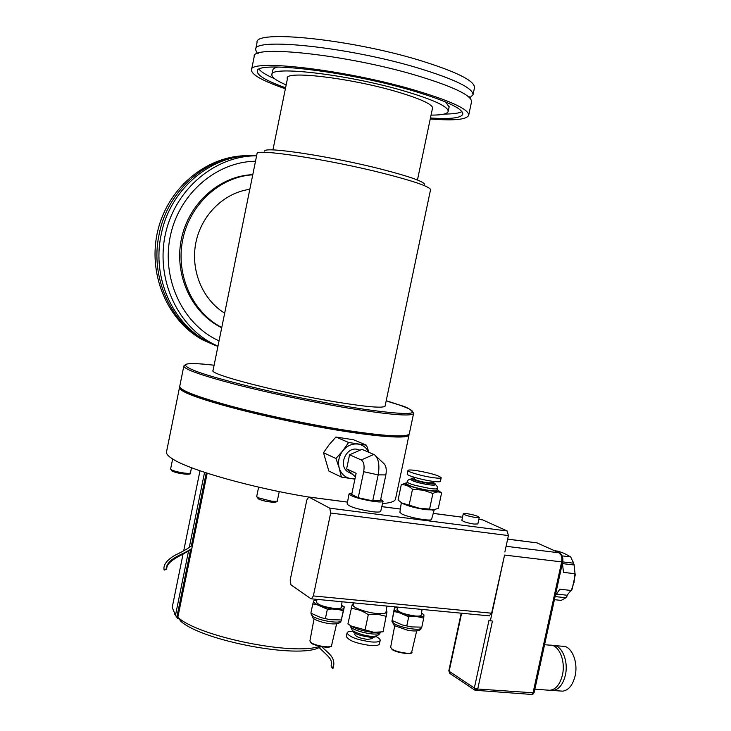 <?xml version="1.0" encoding="UTF-8"?>
<svg xmlns="http://www.w3.org/2000/svg" width="731" height="731" viewBox="0 0 731 731"><rect width="100%" height="100%" fill="white"/><g stroke="black" fill="none" stroke-linecap="round" stroke-linejoin="round"><path stroke-width="1.1" d="M531.51 694.432L534.123 692.568L562.687 561.819C563.345 557.826 562.331 554.884 559.635 553.011L537.011 542.877L507.643 539.094M475.918 690.576L474.949 690.192L474.346 688.017L477.736 689.022L475.918 690.576M476.667 688.867L475.049 690.265L449.748 673.388L448.816 670.839L450.049 673.589M471.477 102.011L471.55 101.7C471.495 95.268 452.992 86.477 416.021 75.32C346.43 54.533 250.888 44.445 254.187 56.689L251.528 69.82M257.367 53.61L255.594 49.726C252.369 37.107 348.002 46.875 417.575 67.873C454.527 79.149 473.012 88.113 473.012 94.756L469.786 97.927M255.411 155.831C212.639 153.199 169.638 188.552 161.03 235.345C152.039 277.844 172.562 323.303 207.312 341.56L217.92 346.448L205.155 340.801C170.506 322.599 150.047 277.314 159.002 234.989C167.509 188.826 209.642 153.757 251.939 155.767M186.807 364.02C191.595 363.206 200.696 363.609 214.101 365.226C199.508 363.563 190.462 363.17 186.962 364.038C183.371 365.116 186.67 367.867 199.271 372.435C218.222 378.923 253.785 387.914 287.466 395.115C314.01 400.716 339.888 405.486 365.089 409.415C396.248 413.728 412.12 414.596 412.713 412.019C413.134 410.009 404.298 406.253 386.206 400.743C400.524 406.134 408.2 405.696 413.627 413.28L412.723 411.964M180.639 388.188C181.27 390.582 190.499 395.444 217.5 403.503C239.402 409.789 269.776 417.09 301.41 423.487C332.623 429.545 359.259 433.647 377.242 435.566C399.181 437.65 406.427 436.645 407.77 435.009M409.058 434.369L408.94 435.146C407.231 439.587 367.081 436.06 312.941 425.844C258.865 415.674 203.574 401.1 186.405 392.922C181.398 390.555 179.104 388.728 179.515 387.439L179.698 387.101M308.573 497.034C252.259 487.869 189.932 470.161 173.009 459.196C168.148 456.208 165.983 453.723 166.54 451.767L179.479 387.658M352.452 631.228C349.217 631.292 347.426 631.849 347.079 632.882C349.098 636.911 357.167 639.927 371.293 641.937C376.648 642.321 379.608 641.809 380.166 640.42C380.367 639.305 378.96 638.008 375.953 636.509M347.061 632.964L346.33 636.427C348.34 640.493 356.408 643.527 370.535 645.528C375.889 645.893 378.85 645.372 379.416 643.965L379.435 643.883M355.12 633.329L354.846 634.618C355.924 636.756 360.2 638.355 367.666 639.415L372.399 638.565M440.446 481.263L440.437 481.309C440.044 481.967 437.284 481.948 432.158 481.236C421.485 479.783 406.235 475.342 407.231 474.017L407.971 470.49M432.926 477.626C422.253 476.155 406.993 471.742 407.98 470.444C408.41 469.795 411.215 469.841 416.414 470.572C430.385 473.03 438.646 475.415 441.195 477.736C440.811 478.376 438.052 478.339 432.926 477.626M352.415 630.597L352.388 630.689C353.859 633.567 359.661 635.732 369.813 637.185C373.669 637.459 375.807 637.103 376.209 636.107L376.227 636.052M431.939 482.798L427.525 482.798C420.042 481.491 415.647 480.212 414.331 478.951L414.66 477.407M552.334 645.446L552.737 645.418C561.627 644.45 568.791 660.998 565.337 675.307C562.971 684.582 558.831 689.644 552.938 690.484L550.434 690.238M560.531 691.005L562.623 691.151C568.563 690.32 572.711 685.285 575.078 676.038C578.523 661.793 571.286 645.29 562.349 646.25L554.829 645.592M434.826 484.735L434.817 484.772C434.534 485.256 432.542 485.247 428.841 484.744C418.68 482.981 412.704 481.236 410.923 479.509L411.178 478.293M432.149 481.839L435.082 483.52C434.799 484.004 432.807 483.995 429.106 483.493C418.945 481.72 412.969 479.975 411.188 478.266L414.532 477.992M350.103 625.343L352.589 626.933C358.428 629.729 365.336 631.557 373.303 632.416L380.458 632.169M352.315 604.135L347.929 623.936L351.319 626.056L373.806 632.288L383.071 631.803L386.982 611.865M436.91 490.428L436.9 490.464C436.535 491.104 434.022 491.113 429.353 490.483C416.506 488.262 408.958 486.042 406.728 483.812L407.14 481.857M547.939 690.137L550.014 690.283C555.907 689.434 560.028 684.371 562.404 675.078C565.858 660.76 558.712 644.194 549.84 645.162L544.577 644.705M353.228 604.427C350.204 606.712 365.692 612.66 377.287 613.583C383.473 614.067 386.407 613.464 386.078 611.774M351.182 608.512C357.139 608.886 362.85 610.952 368.296 614.689L377.616 614.268L386.352 616.352M558.804 579.601L558.292 581.967M555.268 595.792L559.818 589.232L571.286 590.474L574.018 582.516L574.959 573.707L563.5 572.391L562.413 563.089M562.678 561.901L573.497 563.19L570.71 556.921L564.259 553.385L557.808 551.119L554.546 550.717M562.212 555.889L570.71 556.921M437.092 489.578C440.016 491.351 437.695 491.762 430.12 490.821C416.697 489.057 399.272 483.109 406.911 482.972M438.326 490.464L441.597 492.932C439.103 491.46 436.206 491.652 432.898 493.489L423.477 490.227L412.503 489.286C409.095 486.069 405.367 484.516 401.31 484.626L405.55 483.2M317.08 599.374L316.349 601.933C317.656 604.711 323.641 606.894 334.295 608.457C338.617 608.813 340.948 608.457 341.295 607.406L342.053 601.768M397.682 607.095L396.997 609.435C398.477 612.203 404.508 614.387 415.089 615.986C418.918 616.306 420.983 615.995 421.275 615.063L422.043 609.435M353.649 602.883L353.119 604.811C351.666 607.297 366.405 612.669 377.233 613.547C382.642 613.985 385.566 613.556 386.005 612.24L386.014 612.194M433.912 509.918L426.1 509.726C416.195 508.209 408.437 506.172 402.827 503.632L401.474 502.7M441.597 492.932L438.317 508.31L433.154 509.973L429.581 509.068L419.631 508.337L401.968 503.001L398.057 500.013L401.31 484.626M479.262 517.384L477.846 523.953L474.072 524.072C467.182 522.912 463.107 521.651 461.855 520.308L463.253 513.765L467.072 513.655C473.916 514.825 477.983 516.068 479.262 517.384L475.488 517.475C468.598 516.296 464.523 515.053 463.262 513.747M431.582 519.293L431.564 519.357C431.537 521.696 408.547 517.539 401.84 513.975L399.884 512.312L401.328 502.608M402.58 503.449L401.739 502.864M349.034 493.964L347.152 504.052C349.445 506.766 357.623 509.297 371.714 511.627C377.214 512.303 380.221 512.203 380.714 511.334L380.732 511.271M351.958 493.215L349.043 493.918C351.383 496.568 359.689 499.09 373.961 501.484C379.535 502.188 382.569 502.124 383.062 501.283L380.696 499.392M350.14 473.03L347.664 471.723C338.151 465.556 345.955 446.924 357.057 449.245L360.036 450.205M355.394 476.822L346.622 468.863L356.134 473.313L351.702 494.439L358.236 497.72L363.682 471.733C364.65 465.684 363.837 461.764 361.251 459.963L373.824 454.454L374.711 454.956C378.631 458.657 379.791 465.291 378.192 474.867L372.719 500.872L358.236 497.72M348.614 459.333L347.581 464.295L349.573 454.764L361.251 459.963M349.573 454.764L361.982 449.355L373.824 454.454M206.535 476.384L205.987 472.811M183.024 554.217L172.196 607.452L175.504 615.164L188.488 551.338M189.247 547.61L204.561 472.345M474.456 87.894L474.529 87.574C474.565 80.712 456.117 71.583 419.183 60.189C349.628 38.962 253.904 29.514 257.047 42.535L255.658 49.388M249.554 155.73C208.947 154.36 168.879 185.976 158.06 229.589C147.004 273.138 167.061 320.726 202.944 340.016L216.202 345.845M430.248 118.97C454.207 120.88 467.027 119.601 468.717 115.123C468.58 109.093 450.022 100.613 413.024 89.685C343.387 69.308 248.028 58.626 251.464 70.13C251.839 74.918 263.151 81.132 285.382 88.771M256.608 155.822C215.8 155.575 176.217 188.159 165.846 232.175C155.246 276.126 175.577 323.696 211.542 343.058L217.957 346.229M285.593 87.775C266.934 81.086 257.513 75.649 257.312 71.474C254.169 60.591 344.2 70.706 409.972 89.922C445.042 100.266 462.668 108.307 462.833 114.036C461.48 118.002 450.689 119.308 430.458 117.965M444.137 114.054C452.982 114.054 458.931 113.241 461.965 111.615M278.082 67.005C274.746 67.7 272.983 68.751 272.8 70.149L271.914 74.525M431.062 115.105C441.862 115.178 447.582 113.908 448.213 111.295C447.984 106.324 432.734 99.398 402.47 90.507C346.256 74.142 269.373 65.443 271.859 74.772C271.768 77.404 276.537 80.785 286.168 84.906M252.78 174.663C219.702 175.805 188.68 203.319 181.389 239.019C173.914 274.692 191.303 312.484 220.835 327.296L221.712 327.744M252.752 174.819C219.985 176.738 189.704 204.378 182.695 239.805C175.522 275.185 192.637 312.539 221.767 327.488M287.338 79.158L287.182 78.199C285.318 70.505 348.495 77.705 394.722 91.11C419.859 98.457 432.56 104.204 432.825 108.362L432.259 109.376M424.537 184.23C423.139 181.297 408.985 176.345 382.085 169.382C331.801 156.434 263.653 146.099 264.677 151.125M430.513 189.859L430.532 189.539C429.179 186.478 413.865 181.187 384.588 173.649C329.754 159.605 255.512 148.247 257.056 153.62L213.041 370.471C208.07 374.108 280.85 392.986 337.028 402.132C367.337 407.021 383.355 408.346 385.082 406.098L385.109 405.979M407.395 442.593L408.967 435.146L408.455 435.036M395.544 498.88L395.48 499.182C394.831 501.475 390.509 502.946 382.532 503.577M572.985 561.636L574.082 564.634L575.032 573.771M573.744 564.935L562.541 563.61M556.757 594.129L567.11 595.235L567.265 595.774L565.931 597.73L555.094 596.578M570.975 590.438L567.11 595.235M316.916 599.968L313.974 600.599L313.398 602.061L317.355 604.82L312.795 603.916L310.867 613.145L320.818 617.604L330.12 619.687L341.313 619.961L344.347 606.885L341.761 605.423M320.818 617.604L330.12 619.687M397.536 607.589L394.438 607.827L392.099 620.518L402.151 624.886L411.224 626.906L421.796 627.143L423.706 618.179L419.311 617.065L423.879 616.315L423.907 614.826L421.549 613.099M402.151 624.886L411.224 626.906M368.296 614.689L365.016 630.241M574.959 573.707L575.407 574.118L572.099 589.232L571.286 590.474M573.497 563.19L574.082 564.634M554.418 599.685L561.198 600.398L565.931 597.73M317.355 604.82L327.36 609.243L325.414 618.536M313.398 602.061L312.795 603.916M313.974 600.599L316.596 599.996M343.744 608.832L343.259 610.723L338.59 609.563L343.744 608.832L344.164 607.333L341.578 605.323M341.313 619.961L343.259 610.723M323.056 606.904L332.367 608.978L338.59 609.563M332.367 608.978L327.36 609.243M394.448 608.265L394.283 609.727L398.605 612.45L408.711 616.781L406.792 625.809M398.605 612.45L394 611.555L392.099 620.518M394.283 609.727L394 611.555M397.061 607.625L394.438 607.827M422.07 613.4L423.907 614.826M423.879 616.315L423.706 618.179M404.362 614.488L419.311 617.065M413.444 616.516L408.711 616.781M461.626 613.227L449.145 671.268L474.346 688.017L489.002 620.18L492.42 621.14L477.736 689.022L533.063 692.787L561.664 561.883L562.687 561.819M429.581 509.068L432.898 493.489M412.503 489.286L409.196 504.865M490.327 620.939L504.573 555.067L561.664 561.883C562.358 557.406 561.463 554.381 558.987 552.791L506.09 546.295M489.185 615.867L491.625 613.208L504.573 555.067M313.352 595.929L311.452 598.835L310.867 598.671L290.965 584.855L290.189 580.012L306.81 500.004L308.784 496.998L329.763 508.173L330.668 513.025L313.352 595.929L491.625 613.208M330.668 513.025L508.41 535.576L504.865 551.978M433.584 509.955L432.505 510.101M508.41 535.576L507.159 530.971L482.734 519.915L478.832 519.357M375.835 456.007L383.821 463.518C386.096 465.656 386.772 469.457 385.858 474.912L380.422 500.68L372.719 500.872M353.603 453.01L357.971 451.1M347.581 464.295L346.622 468.863M353.036 474.675L349.701 471.659M355.019 478.604L350.907 478.622C345.105 477.581 341.213 474.063 339.23 468.068C337.667 461.882 338.873 456.098 342.857 450.716C347.152 445.627 352.241 443.415 358.135 444.092C362.969 444.96 366.514 447.683 368.771 452.279M354.91 479.143L341.377 477.096L339.23 468.068L335.968 458.483L342.857 450.716L348.614 442.474L366.469 445.206L368.972 452.361M341.377 477.096L328.84 471.029L323.486 452.727L329.169 444.64L335.922 437.037L353.539 439.751L366.469 445.206M335.922 437.037L348.614 442.474M323.486 452.727L335.968 458.483M164.164 570.089L166.074 569.486L166.842 568.088C166.741 565.109 169.948 561.618 176.463 557.634L191.686 549.319M331.28 666.709L331.116 665.868L332.395 667.156L332.861 668.673L331.28 666.709M205.914 475.342L196.219 522.976L196.941 523.487M207.175 473.195L177.843 617.293L180.932 621.387C202.77 640.959 298.769 658.987 319.164 647.52L321.073 646.551M178.702 618.508L177.688 618.426L175.504 615.164M175.577 615.493L177.688 618.426M205.84 474.766L191.321 546.103M190.499 550.114L176.865 617.11M177.843 617.293C198.412 636.591 293.469 655.981 319.794 646.286M259.13 69.308C261.278 72.031 266.422 75.156 274.564 78.701M219.044 340.893L214.731 338.745C180.63 320.745 161.085 276.09 170.652 234.523C179.99 192.902 216.943 161.633 255.503 161.249M449.136 106.918L445.535 101.938M224.673 313.142C202.56 299.728 190.27 270.306 195.881 242.601C201.409 214.887 224.152 192.682 249.801 189.329M336.616 623.808L331.536 645.674C332.642 646.387 330.64 646.88 325.533 647.145C318.972 646.432 314.138 645.007 311.031 642.878L309.917 640.895L310.922 642.448C314.988 645.884 331.344 648.424 331.536 645.674L331.554 645.61M416.688 630.926L411.672 652.226C414.678 654.282 398.148 653.953 392.017 649.393L390.637 647.282L391.889 648.964C396.275 652.244 411.498 654.748 411.672 652.226L411.681 652.162M380.33 632.178L380.239 632.617C377.479 640.045 359.286 634.654 352.479 630.643L350.149 625.782L351.73 627.993C356.719 630.954 363.535 632.936 372.18 633.932C377.05 634.298 379.736 633.859 380.239 632.617L380.257 632.543M341.331 619.925L341.185 620.646C339.595 627.326 318.35 622.337 313.16 618.298L311.15 614.04L312.548 616.087C318.232 620.61 341.094 624.237 341.185 620.646L341.194 620.573M421.294 627.198L421.129 627.956C420.864 631.858 412.549 631.155 407.779 630.277L394.311 625.599L391.907 621.158L393.662 623.369C399.784 627.701 421.065 631.246 421.129 627.956L421.147 627.892M434.872 484.543C436.334 486.38 421.111 483.639 417.547 482.378C413.353 481.3 411.16 480.276 410.968 479.317M436.9 490.464L437.33 488.463C436.964 489.094 434.452 489.094 429.782 488.472L415.564 485.466C409.99 483.867 407.185 482.652 407.149 481.82C407.514 480.249 408.803 479.335 411.014 479.079M533.347 693.874L532.689 693.756M534.123 692.568L533.301 693.911L531.739 694.45L475.031 690.256M279.242 491.607L277.332 500.826C277.853 503.403 264.796 502.005 258.418 498.907L256.691 496.568L258.006 497.738L271.119 501.064C274.911 501.521 276.985 501.439 277.332 500.826L277.341 500.79M258.82 499.054C263.361 501.402 278.228 503.522 275.66 501.347M190.462 472.875C192.929 475.187 178.748 474.264 171.995 471.02L170.615 468.991L171.602 469.905C174.426 471.184 178.528 472.217 183.91 473.021C187.904 473.514 190.087 473.469 190.462 472.875L191.504 467.721M172.425 471.184C176.463 473.377 191.677 475.461 188.79 473.35M186.149 364.175L183.856 365.939C183.737 369.118 200.87 375.25 235.272 384.323C268.78 392.958 314.403 402.534 350.405 408.474C390.455 414.861 411.507 416.542 413.582 413.508L409.323 433.647M183.819 366.121L179.744 386.306C179.506 390.089 196.529 396.686 230.832 406.107C264.247 415.053 309.816 424.647 345.854 430.294C385.941 436.334 407.085 437.513 409.287 433.839C402.635 441.36 352.406 433.291 291.495 421.485C230.914 408.218 182.056 395.672 179.707 386.48M311.278 642.988C311.251 644.587 328.676 648.954 330.695 646.414M392.227 649.484C392.556 651.001 408.995 655.241 410.877 652.893M559.27 552.846L537.011 542.877L507.625 539.186M482.734 519.915L478.823 519.394M462.513 517.256L433.218 513.4M400.369 509.078L381.81 506.638M347.517 502.133L309.204 497.089M329.763 508.173L507.159 530.971M363.682 471.733L378.192 474.867L385.858 474.912M191.887 548.305C185.135 554.116 166.723 557.616 166.074 569.486M196.557 523.213L196.392 524.017M437.33 488.463C437.805 487.093 437.001 485.704 434.918 484.297M258.335 53.244L257.933 52.879L258.07 53.336M309.917 640.895L314.028 618.892M390.637 647.282L394.703 625.855M552.938 690.484L562.623 691.151M311.287 613.4L311.15 614.04M392.081 620.354L391.907 621.158M352.589 626.933L351.319 626.056M534.845 689.223L550.014 690.283M402.827 503.632L401.968 503.001M347.664 471.723L352.022 474.026M256.691 496.568L258.628 487.129M183.728 550.745L199.974 470.791M170.615 468.991L172.644 458.977M202.944 340.016L205.155 340.801M207.312 341.56L211.542 343.058M220.835 327.296L221.74 327.589M272.928 149.956L287.74 77.184M407.35 443.004L395.48 499.182M380.166 640.42L379.416 643.965M372.673 637.277L372.39 638.611M440.437 481.309L441.195 477.736M431.939 482.825L432.268 481.254M434.817 484.772L435.082 483.52M377.315 632.553L378.676 632.324M461.206 613.181L448.816 670.839M386.927 606.072L386.005 612.24M537.276 542.932L536.6 542.731M432.249 510.156L433.154 509.973M489.532 615.895L311.452 598.835M462.522 517.21L433.227 513.363M400.369 509.041L381.82 506.601M347.517 502.087L309.067 497.034M431.564 519.357L434.196 509.882M380.714 511.334L383.062 501.283M192.564 545.015C189.64 547.601 183.728 551.046 174.8 555.359C166.513 560.321 162.967 565.237 164.164 570.116M196.365 523.981L196.52 523.186M321.786 646.688C326.949 652.427 336.991 657.215 332.861 668.673M319.118 647.538C321.603 650.133 328.603 656.255 329.471 658.01C331.298 659.992 331.847 662.606 331.125 665.85M319.164 647.52L320.818 646.506M177.459 618.17L174.828 614.442M474.529 87.574L473.012 94.756M468.991 97.159L469.85 96.766L469.293 97.442M471.55 101.7L468.717 115.123M449.181 106.68L448.213 111.295M417.456 180.009L432.67 107.402M385.082 406.098L430.541 189.722"/></g></svg>
